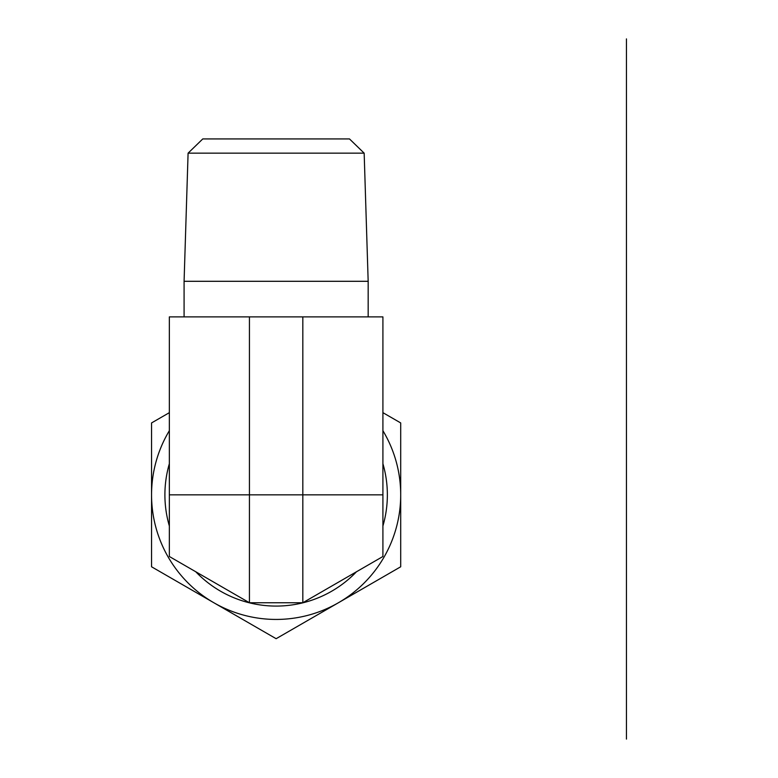 <?xml version="1.0" encoding="UTF-8"?>
<svg xmlns="http://www.w3.org/2000/svg" width="778" height="778" viewBox="0 0 778 778"><rect width="100%" height="100%" fill="white"/><g stroke="black" fill="none" stroke-linecap="round" stroke-linejoin="round"><path stroke-width="1.17" d="M364.162 153.159L349.487 138.931L202.776 138.931L188.091 153.159L364.162 153.159L368.169 281.296L184.085 281.296L184.085 316.889M249.437 316.889L169.351 316.889L169.351 494.857L382.912 494.857L382.912 316.889L249.437 316.889L249.437 602.746L169.351 556.503L169.351 494.857M368.169 281.296L368.169 316.889M382.912 494.857L382.912 556.503L302.827 602.746L249.437 602.746M302.827 602.746L302.827 316.889M382.912 463.717A111.225 111.225 0 0 1 382.912 525.996M356.489 571.752A111.225 111.225 0 0 1 195.764 571.752M169.351 525.996A111.225 111.225 0 0 1 169.351 463.717M382.912 412.661L400.699 422.931L400.699 494.857A124.577 124.577 0 0 0 382.912 430.691M400.699 566.783L338.42 602.746A124.577 124.577 0 0 0 400.699 494.857L400.699 566.783M276.132 638.699L213.843 602.746A124.577 124.577 0 0 0 338.42 602.746L276.132 638.699M213.843 602.746L151.554 566.783L151.554 494.857A124.577 124.577 0 0 0 213.843 602.746M169.351 430.691A124.577 124.577 0 0 0 151.554 494.857L151.554 422.931L169.351 412.661M626.446 402.314L626.446 587.4M626.446 566.044L626.446 423.67M626.446 494.857L626.446 386.967M626.446 739.1L626.446 38.9M188.091 153.159L184.085 281.296"/></g></svg>
